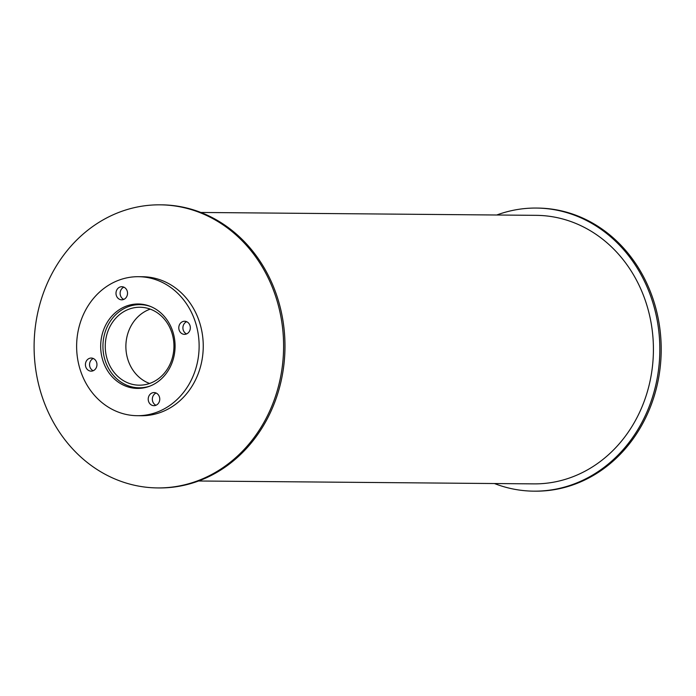 <?xml version="1.0" encoding="UTF-8"?>
<svg xmlns="http://www.w3.org/2000/svg" width="696" height="696" viewBox="0 0 696 696"><rect width="100%" height="100%" fill="white"/><g stroke="black" fill="none" stroke-linecap="round" stroke-linejoin="round"><path stroke-width="1.04" d="M124.558 381.295A38.976 34.348 90.5 0 1 106.166 337.36A38.976 34.348 90.5 0 1 139.931 307.24A38.976 34.348 90.5 0 1 173.939 346.512A38.976 34.348 90.5 0 1 139.261 385.184A38.976 34.348 90.5 0 1 124.558 381.295M150.232 309.128A38.976 34.348 -89.5 0 0 125.985 343.406A38.976 34.348 -89.5 0 0 145.194 381.469A38.976 34.348 -89.5 0 0 149.596 383.47M150.101 386.036A41.595 36.653 90.5 0 1 139.235 387.803A41.595 36.653 90.5 0 1 123.549 383.653A41.595 36.653 90.5 0 1 103.913 336.76A41.595 36.653 90.5 0 1 139.948 304.622A41.595 36.653 90.5 0 1 150.78 306.579M121.591 384.192A42.212 37.201 90.5 0 1 101.668 336.612A42.212 37.201 90.5 0 1 138.234 303.987A42.212 37.201 90.5 0 1 175.079 346.521A42.212 37.201 90.5 0 1 137.512 388.411A42.212 37.201 90.5 0 1 121.591 384.192M132.083 386.941A42.212 37.201 -89.5 0 0 139.574 388.359M140.305 304.074A42.212 37.201 -89.5 0 0 132.788 305.361M182.03 333.697A6.551 5.777 90.5 0 1 178.942 326.311A6.551 5.777 90.5 0 1 184.614 321.248A6.551 5.777 90.5 0 1 190.33 327.851A6.551 5.777 90.5 0 1 184.501 334.35A6.551 5.777 90.5 0 1 182.03 333.697M186.676 321.7A6.551 5.777 -89.5 0 0 182.917 327.529A6.551 5.777 -89.5 0 0 186.163 333.732A6.551 5.777 -89.5 0 0 186.571 333.932M119.234 299.158A6.551 5.777 90.5 0 1 116.145 291.781A6.551 5.777 90.5 0 1 121.817 286.717A6.551 5.777 90.5 0 1 127.533 293.32A6.551 5.777 90.5 0 1 121.704 299.819A6.551 5.777 90.5 0 1 119.234 299.158M123.879 287.17A6.551 5.777 -89.5 0 0 120.121 292.999A6.551 5.777 -89.5 0 0 123.366 299.202A6.551 5.777 -89.5 0 0 123.775 299.402M88.662 370.49A6.551 5.777 90.5 0 1 85.573 363.112A6.551 5.777 90.5 0 1 91.246 358.048A6.551 5.777 90.5 0 1 96.962 364.643A6.551 5.777 90.5 0 1 91.132 371.151A6.551 5.777 90.5 0 1 88.662 370.49M93.308 358.501A6.551 5.777 -89.5 0 0 89.549 364.33A6.551 5.777 -89.5 0 0 92.794 370.524A6.551 5.777 -89.5 0 0 93.203 370.733M151.458 405.029A6.551 5.777 90.5 0 1 148.37 397.642A6.551 5.777 90.5 0 1 154.042 392.579A6.551 5.777 90.5 0 1 159.758 399.182A6.551 5.777 90.5 0 1 153.929 405.681A6.551 5.777 90.5 0 1 151.458 405.029M156.104 393.031A6.551 5.777 -89.5 0 0 152.346 398.86A6.551 5.777 -89.5 0 0 155.591 405.063A6.551 5.777 -89.5 0 0 156 405.263M111.064 408.752A69.504 61.257 90.5 0 1 78.257 330.409A69.504 61.257 90.5 0 1 138.469 276.695A69.504 61.257 90.5 0 1 199.126 346.721A69.504 61.257 90.5 0 1 137.277 415.695A69.504 61.257 90.5 0 1 111.064 408.752M138.469 276.695L142.602 276.738A69.504 61.257 90.5 0 1 203.249 346.756A69.504 61.257 90.5 0 1 141.41 415.738L137.277 415.695M496.744 215.003A141.549 124.749 90.5 0 1 536.294 208.06L537.669 208.078A141.549 124.749 90.5 0 1 661.2 350.688A141.549 124.749 90.5 0 1 535.241 491.167L533.867 491.158A141.549 124.749 90.5 0 1 494.438 483.537M536.294 208.06A141.549 124.749 90.5 0 1 659.825 350.68A141.549 124.749 90.5 0 1 533.867 491.158M104.243 473.785A141.549 124.749 90.5 0 1 37.427 314.218A141.549 124.749 90.5 0 1 160.071 204.833A141.549 124.749 90.5 0 1 283.603 347.452A141.549 124.749 90.5 0 1 157.635 487.922A141.549 124.749 90.5 0 1 104.243 473.785M160.071 204.833L161.446 204.841A141.549 124.749 90.5 0 1 284.977 347.461A141.549 124.749 90.5 0 1 159.01 487.94L157.635 487.922M200.866 212.463L536.233 215.342A134.276 118.337 90.5 0 1 653.413 350.627A134.276 118.337 90.5 0 1 533.928 483.877L198.56 480.997M144.577 304.665L139.948 304.622M143.863 387.846L139.235 387.803"/></g></svg>
